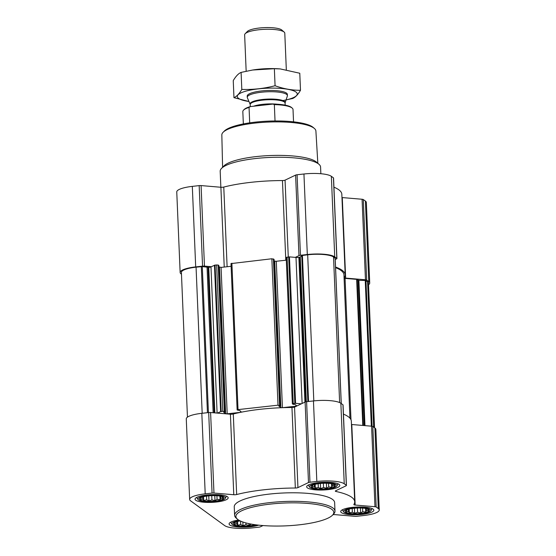 <?xml version="1.0" encoding="UTF-8"?>
<svg xmlns="http://www.w3.org/2000/svg" width="556" height="556" viewBox="0 0 556 556"><rect width="100%" height="100%" fill="white"/><g stroke="black" fill="none" stroke-linecap="round" stroke-linejoin="round"><path stroke-width="0.83" d="M353.727 508.295A12.183 2.843 177.6 0 0 346.159 510.158A12.183 2.843 177.6 0 0 357.397 513.716A12.183 2.843 177.6 0 0 368.301 509.226A12.183 2.843 177.6 0 0 353.727 508.295M367.822 509.039L368.35 509.317L367.62 509.379L368.558 510.714L366.411 510.658L365.737 512.062L362.734 511.722L360.649 513.007L357.591 512.291L354.652 513.292L352.351 512.215L349.356 512.84L348.417 511.513L346.18 511.777L346.847 510.373L345.971 510.387L346.715 509.88M319.686 483.539A12.183 2.843 177.6 0 0 312.118 485.402A12.183 2.843 177.6 0 0 323.356 488.96A12.183 2.843 177.6 0 0 334.253 484.478A12.183 2.843 177.6 0 0 319.686 483.539M333.781 484.283L334.309 484.568L333.579 484.63L334.517 485.958L332.363 485.902L331.696 487.313L328.693 486.966L326.601 488.258L323.55 487.536L320.603 488.543L318.31 487.459L315.308 488.092L314.376 486.757L312.131 487.028L312.806 485.617L311.93 485.631L312.667 485.131M208.055 495.924A12.183 2.843 177.6 0 0 200.487 497.787A12.183 2.843 177.6 0 0 211.725 501.345A12.183 2.843 177.6 0 0 222.629 496.862A12.183 2.843 177.6 0 0 208.055 495.924M222.157 496.668L222.685 496.953L221.955 497.015L222.886 498.343L220.739 498.287L220.065 499.691L217.069 499.351L214.977 500.636L211.919 499.92L208.98 500.921L206.679 499.844L203.684 500.476L202.752 499.142L200.507 499.413L201.182 498.002L200.299 498.016L201.043 497.509M240.241 520.923A12.183 2.843 177.6 0 0 234.535 522.543A12.183 2.843 177.6 0 0 239.226 525.934A12.183 2.843 177.6 0 0 255.016 524.704M251.305 524.113L249.018 525.392L245.967 524.676L243.021 525.677L240.727 524.6L237.725 525.225L236.793 523.898L234.549 524.162L235.223 522.751L234.347 522.772L235.084 522.265M280.849 407.562L278.89 406.116L280.182 405.762L277.993 405.178L238.024 409.612L237.19 410.008L239.664 410.502L241.478 412.156A70.327 16.416 -2.4 0 1 281.517 407.715L280.849 407.562L274.713 261.146L274.122 260.708M189.652 499.427L186.274 418.897A21.976 5.129 -2.4 0 1 201.828 413.317L208.688 412.559A2.509 0.584 -2.4 0 1 210.599 412.524L230.399 414.206L233.777 494.736L213.97 493.054A2.509 0.584 -2.4 0 0 212.058 493.089L205.206 493.846A21.976 5.129 -2.4 0 0 189.652 499.427A21.976 5.129 -2.4 0 0 190.604 500.838L224.645 525.587A21.976 5.129 -2.4 0 0 252.056 527.915L258.915 527.157A2.509 0.584 -2.4 0 0 260.396 526.81L263.016 525.559M217.479 413.108L220.6 411.614L222.775 411.301L224.346 411.433L224.985 411.92L223.7 412.274L225.639 413.685L227.202 413.817L240.609 412.33A70.327 16.416 -2.4 0 0 233.291 414.005A2.509 0.584 -2.4 0 1 230.399 414.206M281.517 407.715A70.327 16.416 -2.4 0 1 282.58 407.673A70.327 16.416 -2.4 0 1 291.963 407.499L295.333 488.022A70.327 16.416 -2.4 0 0 236.661 494.534A2.509 0.584 -2.4 0 1 233.777 494.736M282.58 407.673L295.98 406.186L296.869 405.866L294.875 404.379L293.026 404.337L292.345 403.802L294.819 403.308L301.449 403.795L294.562 407.089A2.509 0.584 -2.4 0 1 291.963 407.499M231.053 263.593L271.856 258.762L274.045 259.416M282.42 407.68L276.283 261.278L274.713 261.146M227.202 413.817L221.073 267.401L218.911 266.838M221.073 267.401L231.115 266.289M181.465 274.164L181.089 273.893A21.976 5.129 -2.4 0 1 180.137 272.482A21.976 5.129 -2.4 0 1 195.691 266.901L202.551 266.143A2.509 0.584 -2.4 0 1 204.462 266.109L211.343 266.692L215.061 265.059L218.209 265.017L218.835 265.539M286.264 257.47L289.447 256.879L295.312 257.379L298.975 255.628A2.509 0.584 -2.4 0 1 300.462 255.28L307.315 254.523A21.976 5.129 -2.4 0 1 334.726 256.851L336.818 258.366A2.509 0.584 -2.4 0 1 336.929 258.526A2.509 0.584 -2.4 0 1 336.637 258.825L335.226 259.492M275.38 261.299A70.327 16.416 -2.4 0 1 276.443 261.257L286.326 260.159M187.455 417.139L181.395 272.426A20.725 4.837 -2.4 0 1 196.06 267.172L202.294 266.602L208.75 267.387A3.767 0.883 -2.4 0 0 210.974 266.873L211.343 266.692M295.312 257.379L296 257.435A3.767 0.883 -2.4 0 0 298.871 257.386L300.268 257.115L301.741 255.565L307.683 254.787A20.725 4.837 -2.4 0 1 333.53 256.983L335.136 258.283M335.574 267.638A69.076 16.124 -2.4 0 1 343.949 274.852L349.953 418.182M350.989 419.752L345.067 278.382A3.767 0.883 -2.4 0 1 344.088 278.243M345.067 278.382L356.66 279.369L358.884 280.342L365.236 280.439L367.572 281.732A20.725 4.837 -2.4 0 1 368.468 283.067L374.535 427.745M341.961 197.54A2.509 0.584 -2.4 0 0 342.281 197.575L345.651 278.097L365.459 279.779A2.509 0.584 -2.4 0 1 366.682 280.078L368.774 281.6A21.976 5.129 -2.4 0 1 369.726 283.011A21.976 5.129 -2.4 0 1 368.545 284.769M345.651 278.097A2.509 0.584 -2.4 0 1 344.324 277.639A2.509 0.584 -2.4 0 1 344.352 277.541A70.327 16.416 -2.4 0 0 345.2 274.803A70.327 16.416 -2.4 0 0 335.546 267.033M180.137 272.482L176.759 191.952A21.976 5.129 -2.4 0 1 192.313 186.378L199.173 185.614A2.509 0.584 -2.4 0 1 201.084 185.579L220.892 187.261L224.235 267.054M336.929 258.526L333.551 178.003A2.509 0.584 -2.4 0 0 333.447 177.837L331.355 176.321A21.976 5.129 -2.4 0 0 303.944 173.993L297.085 174.751A2.509 0.584 -2.4 0 0 295.604 175.098L285.054 180.144A2.509 0.584 -2.4 0 1 282.448 180.554A70.327 16.416 -2.4 0 0 223.776 187.059A2.509 0.584 -2.4 0 1 220.892 187.261M333.941 187.177A70.327 16.416 -2.4 0 1 341.829 194.273L345.2 274.803M342.281 197.575L362.081 199.256A2.509 0.584 -2.4 0 1 363.304 199.548L365.396 201.07A21.976 5.129 -2.4 0 1 366.348 202.481L369.726 283.011M301.449 403.795L305.112 402.044A2.509 0.584 -2.4 0 1 306.599 401.696L313.452 400.939A21.976 5.129 -2.4 0 1 340.863 403.26L342.955 404.782A2.509 0.584 -2.4 0 1 343.066 404.942L346.437 485.471A2.509 0.584 -2.4 0 1 346.145 485.77L335.595 490.816A2.509 0.584 -2.4 0 0 335.303 491.108A2.509 0.584 -2.4 0 0 335.97 491.476A70.327 16.416 -2.4 0 1 354.714 501.748A70.327 16.416 -2.4 0 1 353.866 504.487A2.509 0.584 -2.4 0 0 353.838 504.584A2.509 0.584 -2.4 0 0 355.166 505.043L374.973 506.724A2.509 0.584 -2.4 0 1 376.19 507.023L378.282 508.545A21.976 5.129 -2.4 0 1 379.241 509.956A21.976 5.129 -2.4 0 1 363.687 515.53L356.827 516.295A2.509 0.584 -2.4 0 1 354.916 516.329L335.108 514.647A2.509 0.584 -2.4 0 0 332.961 514.71M343.448 414.123A70.327 16.416 -2.4 0 1 351.336 421.219L354.714 501.748M379.241 509.956L375.863 429.427A21.976 5.129 -2.4 0 0 374.911 428.016L372.819 426.494A2.509 0.584 -2.4 0 0 371.596 426.195L351.788 424.513A2.509 0.584 -2.4 0 1 351.475 424.478M240.609 412.33A70.327 16.416 -2.4 0 1 241.478 412.156M294.562 407.089L297.94 487.619A2.509 0.584 -2.4 0 1 295.333 488.022M297.94 487.619L308.49 482.566A2.509 0.584 -2.4 0 1 309.97 482.226L316.83 481.461A21.976 5.129 -2.4 0 1 344.24 483.789L346.332 485.312A2.509 0.584 -2.4 0 1 346.437 485.471M206.776 494.993A16.576 3.871 177.6 0 0 195.045 499.198A16.576 3.871 177.6 0 0 211.773 502.374A16.576 3.871 177.6 0 0 228.175 497.815A16.576 3.871 177.6 0 0 206.776 494.993M318.4 482.608A16.576 3.871 177.6 0 0 306.669 486.82A16.576 3.871 177.6 0 0 323.397 489.989A16.576 3.871 177.6 0 0 339.799 485.43A16.576 3.871 177.6 0 0 318.4 482.608M352.448 507.364A16.576 3.871 177.6 0 0 340.717 511.569A16.576 3.871 177.6 0 0 357.438 514.745A16.576 3.871 177.6 0 0 373.84 510.179A16.576 3.871 177.6 0 0 352.448 507.364M238.614 520.034A16.576 3.871 177.6 0 0 229.086 523.954A16.576 3.871 177.6 0 0 240.275 527.137A16.576 3.871 177.6 0 0 258.623 525.156M234.611 515.336L234.25 506.794A50.235 11.725 -2.4 0 1 269.799 494.041A50.235 11.725 -2.4 0 1 334.636 502.589L334.99 511.131A50.235 11.725 177.6 0 0 270.16 502.582A50.235 11.725 177.6 0 0 234.611 515.336A50.235 11.725 177.6 0 0 236.196 518.088L237.461 519.186A48.984 11.433 177.6 0 0 285.332 525.879A48.984 11.433 177.6 0 0 332.474 515.203A48.984 11.433 177.6 0 0 318.345 504.778A48.984 11.433 177.6 0 0 270.577 504.07A48.984 11.433 177.6 0 0 237.461 519.186M317.83 163.297L315.898 131.021A47.072 10.988 177.6 0 0 314.418 128.492L313.146 127.394A45.821 10.696 177.6 0 0 255.461 122.111A45.821 10.696 177.6 0 0 224.27 131.119L223.095 132.314A47.072 10.988 177.6 0 0 221.83 134.962L222.602 167.286M314.418 128.492A47.072 10.988 177.6 0 0 255.148 123.064A47.072 10.988 177.6 0 0 223.095 132.314M320.854 173.722L320.576 167.05A50.235 11.725 177.6 0 0 318.984 164.298L316.406 162.06A47.677 11.134 177.6 0 0 256.379 156.57A47.677 11.134 177.6 0 0 223.922 165.938L221.538 168.385A50.235 11.725 177.6 0 0 220.19 171.255L220.857 187.261M318.984 164.298A50.235 11.725 177.6 0 0 255.739 158.509A50.235 11.725 177.6 0 0 221.538 168.385M332.474 515.203L333.642 514.001A50.235 11.725 177.6 0 0 334.99 511.131M239.615 520.611A13.768 3.211 177.6 0 0 232.047 524.273A13.768 3.211 177.6 0 0 241.999 526.504A13.768 3.211 177.6 0 0 256.288 524.878M207.596 495.591A13.768 3.211 177.6 0 0 198.005 499.524A13.768 3.211 177.6 0 0 211.746 501.714A13.768 3.211 177.6 0 0 225.25 498.378A13.768 3.211 177.6 0 0 207.596 495.591M319.22 483.206A13.768 3.211 177.6 0 0 309.629 487.139A13.768 3.211 177.6 0 0 323.37 489.336A13.768 3.211 177.6 0 0 336.873 486A13.768 3.211 177.6 0 0 319.22 483.206M353.268 507.955A13.768 3.211 177.6 0 0 343.677 511.888A13.768 3.211 177.6 0 0 357.411 514.085A13.768 3.211 177.6 0 0 370.915 510.749A13.768 3.211 177.6 0 0 353.268 507.955M248.949 523.648L249.018 525.392M245.891 522.918L245.967 524.676M242.868 521.994L243.021 525.677M240.574 521.083L240.727 524.6M237.572 521.452L237.725 525.225M236.703 521.688L236.793 523.898M235.202 522.216L235.223 522.751M221.934 496.591L221.955 497.015M220.656 496.244L220.739 498.287M219.919 496.098L220.065 499.691M216.916 495.737L217.069 499.351M214.769 495.632L214.977 500.636M211.746 495.653L211.919 499.92M208.764 495.848L208.98 500.921M206.526 496.119L206.679 499.844M203.524 496.696L203.684 500.476M202.655 496.932L202.752 499.142M201.154 497.46L201.182 498.002M333.565 484.207L333.579 484.63M332.279 483.859L332.363 485.902M331.543 483.713L331.696 487.313M328.54 483.352L328.693 486.966M326.393 483.247L326.601 488.258M323.37 483.268L323.55 487.536M320.395 483.47L320.603 488.543M318.15 483.741L318.31 487.459M315.155 484.318L315.308 488.092M314.286 484.547L314.376 486.757M312.785 485.075L312.806 485.617M367.606 508.962L367.62 509.379M366.321 508.615L366.411 510.658M365.584 508.469L365.737 512.062M362.588 508.101L362.734 511.722M360.434 508.003L360.649 513.007M357.411 508.024L357.591 512.291M354.436 508.219L354.652 513.292M352.198 508.49L352.351 512.215M349.196 509.067L349.356 512.84M348.327 509.303L348.417 511.513M346.826 509.831L346.847 510.373M293.54 121.827L293.019 109.497A25.117 5.866 177.6 0 0 292.227 108.121L291.511 107.496A24.408 5.699 177.6 0 0 272.975 104.076L250.367 106.585A24.408 5.699 177.6 0 0 244.167 109.483L243.5 110.164A25.117 5.866 177.6 0 0 242.826 111.596L243.347 123.932M292.227 108.121A25.117 5.866 177.6 0 0 274.344 104.618L272.975 104.076M250.367 106.585L249.053 107.426A25.117 5.866 177.6 0 0 243.5 110.164M249.053 107.426L249.7 122.848M274.344 104.618L275.032 120.965M286.319 69.646L284.79 33.172A20.092 4.691 177.6 0 0 284.158 32.074L281.829 30.052A17.785 4.149 177.6 0 0 259.437 28.002A17.785 4.149 177.6 0 0 247.33 31.497L245.182 33.707A20.092 4.691 177.6 0 0 244.64 34.854L246.162 71.224M284.158 32.074A20.092 4.691 177.6 0 0 258.86 29.753A20.092 4.691 177.6 0 0 245.182 33.707M261.48 92.213A20.092 4.691 177.6 0 0 247.26 97.314A20.092 4.691 177.6 0 0 247.35 97.717L250.144 104.299A17.57 4.101 177.6 0 1 262.495 99.482A17.57 4.101 177.6 0 1 285.117 102.832L287.348 96.042A20.092 4.691 177.6 0 0 287.41 95.632A20.092 4.691 177.6 0 0 261.48 92.213M280.307 68.923A30.017 7.006 177.6 0 0 279.515 68.861A30.017 7.006 177.6 0 0 252.883 69.98A30.017 7.006 177.6 0 0 252.459 70.049M233.965 97.661L233.249 80.627C235.8 76.29 238.413 73.545 241.095 72.398L252.626 70.021L274.358 68.708L280.203 68.916L299.781 73.246L300.49 90.281C292.088 90.364 283.616 88.849 275.074 85.735C264.197 88.543 253.105 89.773 241.811 89.426C239.261 93.769 236.647 96.515 233.965 97.661L248.956 101.498A30.017 7.006 177.6 0 1 238.593 98.398A30.017 7.006 177.6 0 1 254.968 89.307A30.017 7.006 177.6 0 1 292.845 90.538A30.017 7.006 177.6 0 1 286.069 99.934M241.095 72.398L241.811 89.426M274.358 68.708L275.074 85.735M282.907 100.587L292.644 98.509C295.326 97.363 297.946 94.617 300.49 90.281M287.202 95.006A20.092 4.691 177.6 0 0 286.722 93.276A20.092 4.691 177.6 0 0 267.082 90.531A20.092 4.691 177.6 0 0 247.747 94.909A20.092 4.691 177.6 0 0 247.413 96.674M222.775 411.301L216.638 264.885M221.198 411.475L215.061 265.059M207.444 412.698L201.314 266.588M202.182 413.282L196.06 267.172M294.819 403.308L288.682 256.893M293.234 403.482L287.098 257.067M238.024 409.612L231.887 263.196M277.993 405.178L271.856 258.762M199.173 185.614L202.551 266.143M192.313 186.378L195.691 266.901M201.084 185.579L204.462 266.109M223.776 187.059L227.112 266.734M282.448 180.554L285.791 260.222M285.054 180.144L288.272 256.941M295.604 175.098L298.975 255.628M297.085 174.751L300.462 255.28M303.944 173.993L307.315 254.523M331.355 176.321L334.726 256.851M333.447 177.837L336.818 258.366M362.081 199.256L365.459 279.779M363.304 199.548L366.682 280.078M365.396 201.07L368.774 281.6M308.545 401.481L302.422 255.371M313.806 400.897L307.683 254.787M339.633 402.572L333.53 256.983M341.224 403.524L335.129 258.144M362.783 425.451L356.66 279.369M363.27 425.493L357.147 279.487M364.243 425.569L358.147 280.21M364.972 425.632L358.884 280.342M371.338 426.174L365.236 280.439M372.075 426.257L365.966 280.565M373.667 427.112L367.572 281.732M279.557 405.31L273.42 258.894M280.182 405.762L274.045 259.346M295.98 406.186L295.938 405.15M295.584 403.295L289.447 256.879M302.123 403.468L296 257.435M304.938 402.127L298.871 257.386M305.64 401.863L299.58 257.31M306.328 401.731L300.268 257.115M307.857 401.557L301.741 255.565M208.417 412.587L202.294 266.602M213.15 412.74L207.061 267.45M214.13 412.823L208.041 267.464M214.845 412.886L208.75 267.387M217.104 413.08L210.974 266.873M220.6 411.614L214.463 265.198M240.769 412.295L240.727 411.273M225.639 413.685L219.502 267.269M224.965 411.885L218.828 265.469M224.346 411.433L218.209 265.017M208.688 412.559L212.058 493.089M201.828 413.317L205.206 493.846M210.599 412.524L213.97 493.054M233.291 414.005L236.661 494.534M305.112 402.044L308.49 482.566M306.599 401.696L309.97 482.226M313.452 400.939L316.83 481.461M340.863 403.26L344.24 483.789M342.955 404.782L346.332 485.312M335.935 490.656L335.97 491.476M351.788 424.513L355.166 505.043M371.596 426.195L374.973 506.724M372.819 426.494L376.19 507.023M374.911 428.016L378.282 508.545M285.117 102.832L285.082 103.103A17.458 4.073 177.6 0 0 262.557 100.136A17.458 4.073 177.6 0 0 250.2 104.563L250.144 104.299M277.208 104.215A17.458 4.073 177.6 0 0 262.731 104.326A17.458 4.073 177.6 0 0 253.599 106.224M341.266 403.559L335.178 258.213M280.203 405.797L274.066 259.381M292.345 403.802L286.208 257.386M237.134 409.932L230.997 263.516M224.985 411.92L218.855 265.504M232.047 524.273L230.684 522.195M225.25 498.378L226.438 496.195M198.005 499.524L196.636 497.439M336.873 486L338.062 483.81M309.629 487.139L308.267 485.061M370.915 510.749L372.11 508.559M343.677 511.888L342.308 509.81M247.205 96.056L247.26 97.314M287.355 94.374L287.41 95.632M250.2 104.563L250.283 106.606M285.082 103.103L285.172 105.147M279.515 68.861L280.203 68.909"/></g></svg>
